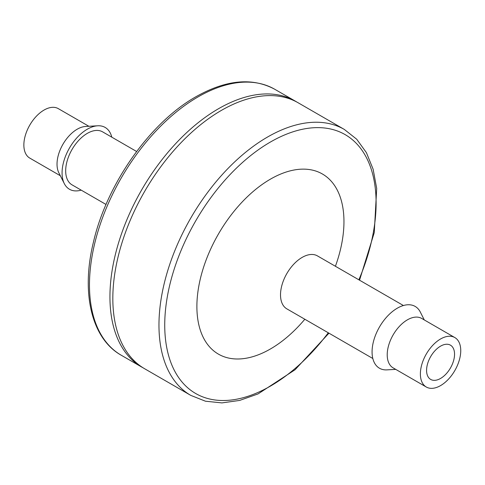 <?xml version="1.0" encoding="UTF-8"?>
<svg xmlns="http://www.w3.org/2000/svg" width="485" height="485" viewBox="0 0 485 485"><rect width="100%" height="100%" fill="white"/><g stroke="black" fill="none" stroke-linecap="round" stroke-linejoin="round"><path stroke-width="0.73" d="M304.829 319.245A103.996 60.043 -60 0 1 199.056 325.738A103.996 60.043 -60 0 1 270.424 179.153A103.996 60.043 -60 0 1 335.414 266.271M372.826 358.506L286.853 308.866A30.585 17.66 -60 0 1 282.161 284.362A30.585 17.66 -60 0 1 302.143 257.408A30.585 17.66 -60 0 1 317.439 255.892L403.411 305.526M328.957 333.177L295.092 369.722L258.062 393.917L239.638 400.428L221.936 402.902L205.47 401.216L190.769 395.378L144.627 368.739A153.545 88.652 -60 0 1 121.092 245.701A153.545 88.652 -60 0 1 221.396 110.392A153.545 88.652 -60 0 1 298.172 102.79L344.314 129.428L356.724 139.237L366.417 152.654L373.123 169.223L376.7 188.441L374.262 232.606L359.543 280.203M143.196 367.879A153.545 88.652 -60 0 1 141.741 367.072A153.545 88.652 -60 0 1 118.207 244.034A153.545 88.652 -60 0 1 218.517 108.725A153.545 88.652 -60 0 1 295.286 101.123A153.545 88.652 -60 0 1 296.717 101.977M395.736 369.376L386.927 369.873A35.684 20.6 -60 0 1 372.638 345.435A35.684 20.6 -60 0 1 397.306 308.187A35.684 20.6 -60 0 1 420.307 312.055L424.284 319.93M426.291 387.018L393.129 367.872A28.548 16.484 -60 0 1 388.752 344.999A28.548 16.484 -60 0 1 407.4 319.839A28.548 16.484 -60 0 1 421.677 318.427L454.839 337.572A28.548 16.484 -60 0 1 454.839 370.534A28.548 16.484 -60 0 1 426.291 387.018A28.548 16.484 -60 0 1 421.914 364.144A28.548 16.484 -60 0 1 440.562 338.985A28.548 16.484 -60 0 1 454.839 337.572M454.548 354.22A19.782 11.422 120 0 0 450.456 345.168A19.782 11.422 120 0 0 430.674 356.584A19.782 11.422 120 0 0 430.674 379.428A19.782 11.422 120 0 0 445.915 374.129A19.782 11.422 120 0 0 454.548 354.22M106.039 204.476L72.01 184.833A30.585 17.66 -60 0 1 67.324 160.323A30.585 17.66 -60 0 1 87.306 133.369A30.585 17.66 -60 0 1 102.596 131.853L136.625 151.502M81.201 190.138A35.684 20.6 -60 0 1 64.305 183.609A35.684 20.6 -60 0 1 87.306 129.204A35.684 20.6 -60 0 1 97.685 125.791A35.684 20.6 -60 0 1 111.786 137.158M64.305 183.609L58.812 172.727A28.548 16.484 -60 0 1 77.212 129.21A28.548 16.484 -60 0 1 85.518 126.476L97.685 125.791M60.328 175.734L29.773 158.092A28.548 16.484 -60 0 1 25.396 135.218A28.548 16.484 -60 0 1 44.05 110.059A28.548 16.484 -60 0 1 58.321 108.646L88.876 126.288M328.284 332.789A149.465 86.294 -60 0 1 169.138 357.403A149.465 86.294 -60 0 1 270.424 142.026A149.465 86.294 -60 0 1 363.386 152.338A149.465 86.294 -60 0 1 358.87 279.809M190.769 395.378A153.545 88.652 -60 0 1 167.228 272.34A153.545 88.652 -60 0 1 267.538 137.031A153.545 88.652 -60 0 1 344.314 129.428M141.741 367.072L121.268 355.25A153.545 88.652 -60 0 1 97.734 232.212A153.545 88.652 -60 0 1 198.038 96.909A153.545 88.652 -60 0 1 274.813 89.301L295.286 101.123M274.813 89.301C252.394 77.254 226.125 79.722 196.001 96.703C150.053 122.481 106.627 184.251 93.369 242.433C80.904 293.267 91.61 338.669 121.268 355.25"/></g></svg>
